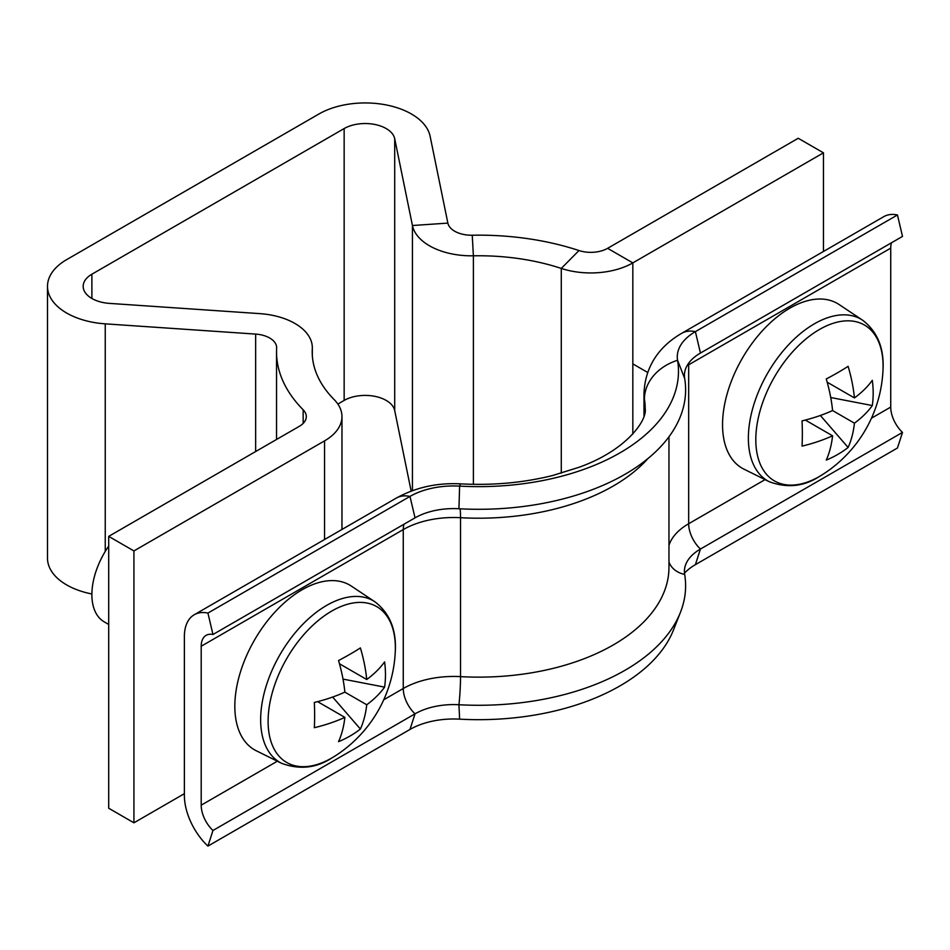 <?xml version="1.0" encoding="UTF-8"?>
<svg xmlns="http://www.w3.org/2000/svg" width="950" height="950" viewBox="0 0 950 950"><rect width="100%" height="100%" fill="white"/><g stroke="black" fill="none" stroke-linecap="round" stroke-linejoin="round"><path stroke-width="1.43" d="M823.46 251.477L823.46 152.831L798.226 138.273L607.608 248.33A23.786 13.728 180 0 1 578.989 250.539A202.16 116.719 0 0 0 472.245 235.22A23.786 13.728 180 0 1 447.866 223.107L430.124 136.278A65.407 37.763 0 0 0 386.614 105.022A65.407 37.763 0 0 0 318.927 114L66.654 259.635A65.407 37.763 0 0 0 47.5 286.342A65.407 37.763 0 0 0 105.248 323.843L255.645 334.091A23.786 13.728 180 0 1 269.681 338.01A23.786 13.728 180 0 1 276.64 347.724A23.786 13.728 180 0 1 276.628 348.163A202.16 116.719 0 0 0 276.533 351.88A202.16 116.719 0 0 0 303.157 409.782A23.786 13.728 180 0 1 306.292 416.599A23.786 13.728 180 0 1 299.333 426.312L108.704 536.37L108.704 808.236L133.926 822.807L133.926 550.929L108.704 536.37M823.46 152.831L632.831 262.889A59.458 34.331 180 0 1 561.284 268.423A166.487 96.116 0 0 0 473.385 255.811A59.458 34.331 180 0 1 412.442 225.518L394.701 138.688A29.735 17.159 0 0 0 374.918 124.486A29.735 17.159 0 0 0 344.149 128.559L91.889 274.206A29.735 17.159 0 0 0 83.173 286.342A29.735 17.159 0 0 0 109.428 303.382L259.825 313.631A59.458 34.331 180 0 1 294.904 323.451A59.458 34.331 180 0 1 312.324 347.724A59.458 34.331 180 0 1 312.289 348.816A166.487 96.116 0 0 0 312.206 351.88A166.487 96.116 0 0 0 334.139 399.57A59.458 34.331 180 0 1 341.964 416.599A59.458 34.331 180 0 1 324.556 440.871L133.926 550.929M344.149 128.559L344.149 400.437L337.867 404.059M344.149 400.437A29.735 17.159 180 0 1 374.918 396.352A29.735 17.159 180 0 1 394.701 410.554L411.16 491.114M91.889 593.976A65.407 37.763 180 0 1 47.5 558.22L47.5 286.342M184.383 793.678L133.926 822.807M684.499 573.171A61.833 35.696 180 0 1 695.388 564.668L700.435 549.053A54.708 31.588 180 0 0 685.781 564.371A54.708 31.588 180 0 0 684.665 574.406A206.922 119.462 180 0 1 680.426 612.382A206.922 119.462 180 0 1 458.933 704.734A54.708 31.588 0 0 0 415.031 713.83L212.966 830.49A23.786 13.728 60 0 1 201.198 805.172L201.198 646.238A23.786 13.728 60 0 1 206.126 635.348A23.786 13.728 60 0 1 212.966 634.505L415.031 517.857A54.708 31.588 0 0 1 458.933 508.749A206.922 119.462 180 0 0 684.665 378.421A54.708 31.588 180 0 1 700.435 353.067L902.5 236.419L897.453 214.973A47.571 27.467 -120 0 0 883.761 216.659L681.696 333.319C662.281 344.529 644.979 363.553 643.981 393.929L643.981 416.005M684.665 378.421L677.564 360.287A61.833 35.696 180 0 1 695.388 331.633L897.453 214.973M668.966 545.359A71.357 41.194 180 0 1 688.667 523.735A23.786 13.728 60 0 0 700.435 549.053L902.5 432.404A23.786 13.728 60 0 1 890.732 407.075L890.732 248.14A23.786 13.728 60 0 1 891.504 242.761M695.388 564.668L897.453 448.008L902.5 432.404M644.421 414.438L644.421 399.178A47.571 38.665 170.6 0 1 677.564 360.287A199.785 115.342 180 0 1 459.622 486.115A61.833 35.696 0 0 0 409.984 496.411L207.931 613.071A47.571 27.467 -120 0 0 194.227 614.757A47.571 27.467 -120 0 0 184.383 636.524L184.383 795.459A47.571 27.467 -120 0 0 207.931 846.106L212.966 830.49M680.426 612.382L673.479 629.981A199.785 115.342 180 0 1 459.622 719.15A61.833 35.696 0 0 0 409.984 729.446L207.931 846.106M212.966 634.505L207.931 613.071M268.102 721.288A89.989 51.953 120 0 0 331.728 758.029A89.989 51.953 120 0 0 335.326 755.832L335.326 755.832A130.815 130.815 0 0 0 395.259 652.033L395.259 652.033A89.989 51.953 120 0 0 395.366 647.817A89.989 51.953 120 0 0 331.728 611.076A89.989 51.953 120 0 0 268.102 721.288M281.734 763.373A93.314 53.877 120 0 1 265.216 689.225A93.314 53.877 120 0 1 326.634 605.411A93.314 53.877 120 0 1 374.989 601.849L351.405 586.126A95.131 54.922 120 0 0 302.1 589.772A95.131 54.922 120 0 0 239.483 675.212A95.131 54.922 120 0 0 256.334 750.797L281.734 763.373C299.547 769.88 316.16 768.134 331.586 758.112L335.326 755.832M108.704 546.072A59.458 34.331 120 0 0 104.203 621.846L108.704 624.447M344.862 692.134L366.736 704.758A129.901 74.991 -120 0 1 360.394 729.042A130.494 101.044 -150.1 0 1 338.532 741.665A129.901 74.991 60 0 0 344.862 717.381A129.901 74.991 0 0 1 314.343 727.7A130.494 33.82 -100.9 0 0 314.628 715.576A130.494 33.82 -100.9 0 0 314.343 702.454A129.901 74.991 180 0 0 344.862 692.134A129.901 74.991 60 0 0 338.532 660.535A130.494 33.82 -19.1 0 0 360.394 647.912A129.901 74.991 -120 0 1 366.736 679.511A129.901 74.991 180 0 0 384.596 661.889A130.494 101.044 30.1 0 1 385.474 674.678A130.494 101.044 30.1 0 1 384.596 687.135L343.021 679.096M366.736 704.758A129.901 74.991 0 0 0 384.596 687.135M344.862 717.381L317.597 701.634M366.736 679.511L339.471 663.777M360.394 729.042L332.654 697.051M862.707 320.269C877.586 331.776 884.343 348.496 882.977 370.452L882.977 370.452A89.989 51.953 120 0 0 883.084 366.237A89.989 51.953 120 0 0 819.446 329.496A89.989 51.953 120 0 0 755.808 439.707A89.989 51.953 120 0 0 819.446 476.449A89.989 51.953 120 0 0 823.044 474.252L819.304 476.532C803.878 486.554 787.265 488.3 769.453 481.793L744.052 469.217A95.131 54.922 120 0 1 727.201 393.633A95.131 54.922 120 0 1 789.818 308.192A95.131 54.922 120 0 1 839.123 304.546L862.707 320.269A93.314 53.877 120 0 0 814.352 323.831A93.314 53.877 120 0 0 752.934 407.645A93.314 53.877 120 0 0 769.453 481.793M854.442 423.178A129.901 74.991 -120 0 1 848.113 447.462A130.494 101.044 -150.1 0 1 826.251 460.085A129.901 74.991 60 0 0 832.58 435.801A129.901 74.991 0 0 1 802.049 446.12A130.494 33.82 -100.9 0 0 802.346 433.996A130.494 33.82 -100.9 0 0 802.049 420.874A129.901 74.991 180 0 0 832.58 410.554L854.442 423.178A129.901 74.991 0 0 0 872.314 405.555L830.727 397.516M872.314 405.555A130.494 101.044 30.1 0 0 873.181 393.098A130.494 101.044 30.1 0 0 872.314 380.309A129.901 74.991 180 0 1 854.442 397.931A129.901 74.991 -120 0 0 848.113 366.332A130.494 33.82 -19.1 0 1 826.251 378.955A129.901 74.991 60 0 1 832.58 410.554M854.442 397.931L827.177 382.197M832.58 435.801L805.315 420.054M848.113 447.462L820.361 415.471M91.889 274.206L91.889 298.478M394.701 138.688L394.701 410.554M607.608 248.33L632.831 262.889L632.831 434.019M578.989 250.539L561.284 268.423L561.284 473.171M472.245 235.22L473.385 255.811L473.385 484.322M412.442 490.651L412.442 225.518L447.866 223.107M105.248 323.843L105.248 551.416M255.645 334.091L255.645 451.523M312.289 348.816L312.289 354.944M303.157 409.782L303.157 423.415M324.556 440.871L324.556 539.517M700.435 353.067L695.388 331.633A47.571 27.467 -120 0 0 681.696 333.319M765.071 479.619L688.667 523.735L688.667 364.8L890.732 248.14M687.016 365.786A71.357 41.194 180 0 1 688.667 364.8A23.786 13.728 60 0 1 688.738 363.114M871.471 418.19L890.732 407.075M684.665 574.406A23.786 19.333 -9.4 0 1 668.966 561.961M458.933 508.749L459.622 486.115A47.571 3.705 -86.8 0 1 460.881 483.871C493.014 485.545 523.616 482.754 552.698 475.487L579.037 467.281C626.014 450.526 647.52 420.47 645.181 408.358A166.487 96.116 180 0 0 644.421 399.178A95.131 54.922 180 0 1 643.981 393.929M647.912 458.577A190.273 109.856 180 0 1 460.524 517.702A23.786 1.853 93.2 0 0 460.073 508.808M668.966 436.774L668.966 567.281A190.273 109.856 180 0 1 460.524 676.637L460.524 517.702A71.357 41.194 0 0 0 403.263 529.577L201.198 646.238M459.622 719.15L458.933 704.734A23.786 1.853 93.2 0 0 460.524 676.637A71.357 41.194 0 0 0 403.263 688.512L383.753 699.77M409.984 729.446L415.031 713.83A23.786 13.728 60 0 1 403.263 688.512L403.263 529.577A23.786 13.728 60 0 1 404.035 524.198M277.364 761.199L201.198 805.172M415.031 517.857L409.984 496.411A47.571 27.467 -120 0 0 396.293 498.097L194.227 614.757M312.324 347.724L312.324 355.454M276.533 351.88L276.533 439.47M341.964 416.599L341.964 529.459M460.881 483.871C437.297 482.612 415.767 487.35 396.293 498.097M374.989 601.849C389.868 613.356 396.625 630.076 395.259 652.033M823.044 474.252A130.815 130.815 0 0 0 882.977 370.452M632.831 363.886L647.698 372.471"/></g></svg>
